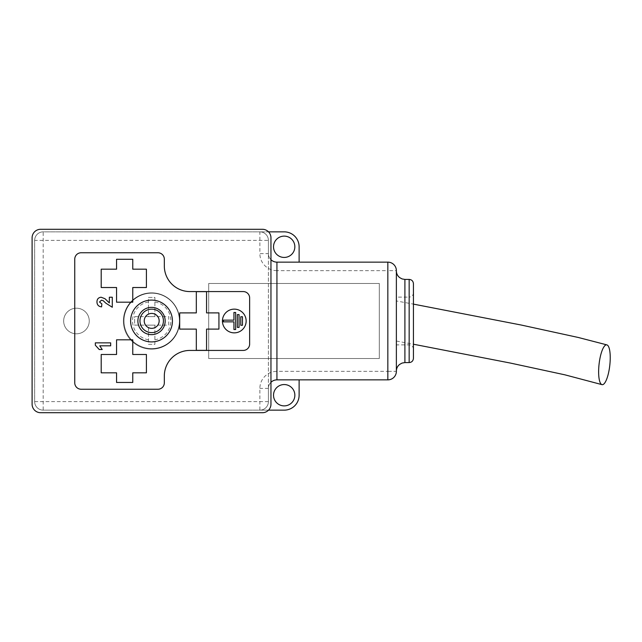 <?xml version="1.0" encoding="UTF-8"?>
<svg xmlns="http://www.w3.org/2000/svg" width="642" height="642" viewBox="0 0 642 642"><rect width="100%" height="100%" fill="white"/><g stroke="black" fill="none" stroke-linecap="round" stroke-linejoin="round"><path stroke-width="0.48" stroke-dasharray="3.21 2.41" d="M379.31 358.533L208.69 358.533L208.69 283.467L379.31 283.467L379.31 358.533L208.69 358.533L208.69 283.467L379.31 283.467L379.31 358.533M123.384 321A28.152 28.152 0 0 1 165.612 296.62A28.152 28.152 0 0 1 165.612 345.38A28.152 28.152 0 0 1 123.384 321A28.152 28.152 0 0 1 165.612 296.62A28.152 28.152 0 0 1 165.612 345.38A28.152 28.152 0 0 1 123.384 321M89.254 321A12.8 12.8 0 0 1 70.066 332.083A12.8 12.8 0 0 1 70.066 309.917A12.8 12.8 0 0 1 89.254 321A12.8 12.8 0 0 1 76.462 333.8A12.8 12.8 0 0 1 63.662 321A12.8 12.8 0 0 1 76.462 308.2A12.8 12.8 0 0 1 89.254 321A12.8 12.8 0 0 1 76.462 333.8A12.8 12.8 0 0 1 63.662 321A12.8 12.8 0 0 1 76.462 308.2A12.8 12.8 0 0 1 89.254 321M137.886 321A13.651 13.651 0 0 1 158.357 309.179A13.651 13.651 0 0 1 158.357 332.821A13.651 13.651 0 0 1 137.886 321M95.329 342.86L110.673 342.86L110.673 345.813L99.751 345.813L102.214 349.545L99.261 349.545L95.329 345.227L95.329 342.86M109.341 302.928L109.341 297.23L112.294 297.23L112.294 307.261L105.77 303.112L103.298 300.761L101.524 300.183L99.51 301.997L101.869 303.915L101.58 306.868C98.611 306.555 97.07 304.91 96.95 301.941C96.998 299.124 98.386 297.551 101.123 297.23L104.975 298.715L109.341 302.928M243.238 350.428A6.396 6.396 0 0 0 249.642 344.032L249.642 297.968A6.396 6.396 0 0 0 243.238 291.572L189.92 291.572A25.592 25.592 0 0 1 164.328 265.973L164.328 259.151A6.396 6.396 0 0 0 157.932 252.755L81.149 252.755A6.396 6.396 0 0 0 74.753 259.151L74.753 382.849A6.396 6.396 0 0 0 81.149 389.245L157.932 389.245A6.396 6.396 0 0 0 164.328 382.849L164.328 376.027A25.592 25.592 0 0 1 189.92 350.428L243.238 350.428M299.116 379.863L276.935 379.863L299.116 379.863L299.116 395.215A14.927 14.927 0 0 1 284.189 410.15L259.874 410.15A8.531 8.531 0 0 0 268.404 401.619L268.404 240.381A8.531 8.531 0 0 0 259.874 231.85L43.191 231.85A8.531 8.531 0 0 0 34.66 240.381L34.66 401.619A8.531 8.531 0 0 0 43.191 410.15L259.874 410.15A8.531 8.531 0 0 0 268.404 401.619L268.404 240.381A8.531 8.531 0 0 0 259.874 231.85L268.525 231.85M270.964 259.697A8.531 8.531 0 0 1 268.404 253.606L268.404 240.381A8.531 8.531 0 0 0 259.874 231.85L284.189 231.85A14.927 14.927 0 0 1 299.116 246.785L299.116 262.137L276.935 262.137A8.531 8.531 0 0 1 268.404 253.606L268.404 240.381A8.531 8.531 0 0 0 259.874 231.85L43.191 231.85A8.531 8.531 0 0 0 34.66 240.381L34.66 401.619A8.531 8.531 0 0 0 43.191 410.15L259.874 410.15A8.531 8.531 0 0 0 268.404 401.619L268.404 388.394A8.531 8.531 0 0 1 276.935 379.863L387.84 379.863L387.84 371.333L276.935 371.333L276.935 379.863A8.531 8.531 0 0 0 268.404 388.394A8.531 8.531 0 0 1 276.935 379.863M387.84 262.137L276.935 262.137L276.935 270.667L387.84 270.667L387.84 371.333L396.371 371.333L396.371 270.667L387.84 270.667L387.84 262.137A8.531 8.531 0 0 1 396.371 270.667A8.531 8.531 0 0 0 387.84 262.137M396.371 321L396.371 371.116L396.371 321M268.525 410.15L259.874 410.15A8.531 8.531 0 0 0 268.404 401.619L268.404 388.394A8.531 8.531 0 0 1 270.964 382.303M40.631 412.71L262.434 412.71A8.531 8.531 0 0 0 270.964 404.179L270.964 237.821A8.531 8.531 0 0 0 262.434 229.29L40.631 229.29A8.531 8.531 0 0 0 32.1 237.821L32.1 404.179A8.531 8.531 0 0 0 40.631 412.71M299.116 262.137L276.935 262.137A8.531 8.531 0 0 1 268.404 253.606A8.531 8.531 0 0 0 276.935 262.137A8.531 8.531 0 0 1 268.404 253.606L259.874 253.606L259.874 231.85A8.531 8.531 0 0 1 268.404 240.381L34.66 240.381A8.531 8.531 0 0 1 43.191 231.85L43.191 410.15A8.531 8.531 0 0 1 34.66 401.619L259.874 401.619L259.874 410.15A8.531 8.531 0 0 0 268.404 401.619L259.874 401.619L259.874 388.394A17.061 17.061 0 0 1 276.935 371.333M413.432 292.848L413.432 349.152L413.432 292.848C413.175 295.44 411.755 296.861 409.163 297.11L409.163 362.586M413.432 358.324L413.432 283.676M396.371 300.954L396.371 341.046L396.371 300.954L413.432 304.115M396.371 371.333A8.531 8.531 0 0 1 387.84 379.863A8.531 8.531 0 0 0 396.371 371.333M273.524 246.785A10.665 10.665 0 0 1 289.518 237.548A10.665 10.665 0 0 1 289.518 256.014A10.665 10.665 0 0 1 273.524 246.785M294.855 395.215A10.665 10.665 0 0 1 278.853 404.452A10.665 10.665 0 0 1 278.853 385.986A10.665 10.665 0 0 1 294.855 395.215M116.555 339.811L116.555 354.48L101.203 354.48L101.203 372.825L116.555 372.825L116.555 382.463L132.766 382.463L132.766 372.825L146.416 372.825L146.416 354.48L132.766 354.48L132.766 339.811L116.555 339.811M116.555 287.52L101.203 287.52L101.203 269.175L116.555 269.175L116.555 259.28L132.766 259.28L132.766 269.175L146.416 269.175L146.416 287.52L132.766 287.52L132.766 302.189L116.555 302.189L116.555 287.52M196.324 329.105L196.324 350.347L206.555 350.347L206.555 329.105L218.93 329.105L218.93 312.895L206.555 312.895L206.555 291.653L196.324 291.653L196.324 312.895L179.688 312.895L179.688 329.105L196.324 329.105M172.433 321A20.897 20.897 0 0 0 141.079 302.896A20.897 20.897 0 0 0 141.079 339.104A20.897 20.897 0 0 0 172.433 321M240.758 325.269L242.467 325.269L242.467 316.731L240.758 316.731L240.758 325.269M237.347 327.396L239.057 327.396L239.057 314.604L237.347 314.604L237.347 327.396M223.4 321.851L233.937 321.851L233.937 329.531L235.646 329.531L235.646 312.469L233.937 312.469L233.937 320.149L223.4 320.149L223.4 321.851M246.151 321A11.869 11.869 0 0 0 228.351 310.728A11.869 11.869 0 0 0 228.351 331.272A11.869 11.869 0 0 0 246.151 321M123.97 320.88A27.726 27.726 0 0 1 165.556 296.869A27.726 27.726 0 0 1 165.556 344.89A27.726 27.726 0 0 1 123.97 320.88A27.726 27.726 0 0 0 165.556 344.89A27.726 27.726 0 0 0 165.556 296.869A27.726 27.726 0 0 0 123.97 320.88A27.726 27.726 0 0 0 165.556 344.89A27.726 27.726 0 0 0 165.556 296.869A27.726 27.726 0 0 0 123.97 320.88M139.964 320.88A11.733 11.733 0 0 0 157.563 331.039A11.733 11.733 0 0 0 157.563 310.72A11.733 11.733 0 0 0 139.964 320.88M154.899 301.957L154.899 316.618L168.758 316.618L168.758 325.149L154.899 325.149L154.899 344.337L148.495 344.337L148.495 325.149L134.635 325.149L134.635 316.618L148.495 316.618L148.495 297.423L154.899 297.423L154.899 316.618L148.495 316.618L148.495 297.423L154.899 297.423L154.899 301.957A19.196 19.196 0 0 1 154.899 339.803M154.899 325.149L154.899 344.337L148.495 344.337L148.495 325.149L154.899 325.149M134.635 316.618L168.758 316.618L168.758 325.149L134.635 325.149L134.635 316.618M276.935 270.667A17.061 17.061 0 0 1 259.874 253.606M409.163 279.414L409.163 321L409.163 297.11L396.371 297.11M404.901 362.586L404.901 279.414M268.404 388.394L259.874 388.394M148.495 339.803A19.196 19.196 0 0 1 148.495 301.957M413.432 349.152C413.175 346.56 411.755 345.139 409.163 344.89L396.371 344.89M396.371 341.046L413.432 344.224"/><path stroke-width="0.96" d="M137.886 321A13.651 13.651 0 0 1 151.536 307.349A13.651 13.651 0 0 1 165.179 321A13.651 13.651 0 0 1 151.536 334.651A13.651 13.651 0 0 1 137.886 321M246.151 321A11.869 11.869 0 0 0 228.351 310.728A11.869 11.869 0 0 0 228.351 331.272A11.869 11.869 0 0 0 246.151 321M172.433 321A20.897 20.897 0 0 0 141.079 302.896A20.897 20.897 0 0 0 141.079 339.104A20.897 20.897 0 0 0 172.433 321M196.324 329.105L196.324 350.347L206.555 350.347L206.555 329.105L218.93 329.105L218.93 312.895L206.555 312.895L206.555 291.653L196.324 291.653L196.324 312.895L179.688 312.895L179.688 329.105L196.324 329.105M116.555 339.811L116.555 354.48L101.203 354.48L101.203 372.825L116.555 372.825L116.555 382.463L132.766 382.463L132.766 372.825L146.416 372.825L146.416 354.48L132.766 354.48L132.766 339.811L116.555 339.811M116.555 287.52L116.555 302.189L132.766 302.189L132.766 287.52L146.416 287.52L146.416 269.175L132.766 269.175L132.766 259.28L116.555 259.28L116.555 269.175L101.203 269.175L101.203 287.52L116.555 287.52M270.964 382.303A8.531 8.531 0 0 1 276.935 379.863L387.84 379.863L387.84 262.137L276.935 262.137A8.531 8.531 0 0 1 270.964 259.697M387.84 262.137A8.531 8.531 0 0 1 396.371 270.667L396.371 371.333A8.531 8.531 0 0 1 387.84 379.863A8.531 8.531 0 0 0 396.371 371.333M299.116 379.863L299.116 395.215A14.927 14.927 0 0 1 284.189 410.15L268.525 410.15M268.525 231.85L284.189 231.85A14.927 14.927 0 0 1 299.116 246.785L299.116 262.137M32.1 237.821L32.1 404.179A8.531 8.531 0 0 0 40.631 412.71L262.434 412.71A8.531 8.531 0 0 0 270.964 404.179L270.964 237.821A8.531 8.531 0 0 0 262.434 229.29L40.631 229.29A8.531 8.531 0 0 0 32.1 237.821M243.238 350.428A6.396 6.396 0 0 0 249.642 344.032L249.642 297.968A6.396 6.396 0 0 0 243.238 291.572L189.92 291.572A25.592 25.592 0 0 1 164.328 265.973L164.328 259.151A6.396 6.396 0 0 0 157.932 252.755L81.149 252.755A6.396 6.396 0 0 0 74.753 259.151L74.753 382.849A6.396 6.396 0 0 0 81.149 389.245L157.932 389.245A6.396 6.396 0 0 0 164.328 382.849L164.328 376.027A25.592 25.592 0 0 1 189.92 350.428L243.238 350.428M413.432 283.676L413.432 358.324C413.175 360.916 411.755 362.337 409.163 362.586L409.163 279.414C411.755 279.663 413.175 281.084 413.432 283.676M273.524 246.785A10.665 10.665 0 0 1 289.518 237.548A10.665 10.665 0 0 1 289.518 256.014A10.665 10.665 0 0 1 273.524 246.785M294.855 395.215A10.665 10.665 0 0 1 278.853 404.452A10.665 10.665 0 0 1 278.853 385.986A10.665 10.665 0 0 1 294.855 395.215M599.01 364.76A20.046 5.393 -83.6 0 1 606.81 344.866A20.046 5.393 -83.6 0 1 606.915 344.89A20.046 5.393 -83.6 0 1 609.667 366.397A20.046 5.393 -83.6 0 1 601.915 384.622A20.046 5.393 -83.6 0 1 599.01 364.76M109.341 302.928L109.341 297.23L112.294 297.23L112.294 307.261L105.77 303.112L103.298 300.761L101.524 300.183L99.51 301.997L101.869 303.915L101.58 306.868C98.611 306.555 97.07 304.91 96.95 301.941C96.998 299.124 98.386 297.551 101.123 297.23L104.975 298.715L109.341 302.928M240.758 325.269L242.467 325.269L242.467 316.731L240.758 316.731L240.758 325.269M237.347 327.396L239.057 327.396L239.057 314.604L237.347 314.604L237.347 327.396M223.4 321.851L233.937 321.851L233.937 329.531L235.646 329.531L235.646 312.469L233.937 312.469L233.937 320.149L223.4 320.149L223.4 321.851M95.329 342.86L110.673 342.86L110.673 345.813L99.751 345.813L102.214 349.545L99.261 349.545L95.329 345.227L95.329 342.86M163.429 320.88A11.733 11.733 0 0 1 151.697 332.612A11.733 11.733 0 0 1 139.964 320.88A11.733 11.733 0 0 1 151.697 309.147A11.733 11.733 0 0 1 163.429 320.88M159.16 320.88A7.463 7.463 0 0 0 147.965 314.42A7.463 7.463 0 0 0 147.965 327.348A7.463 7.463 0 0 0 159.16 320.88M276.935 262.137L276.935 379.863M409.163 279.414L404.901 279.414L404.901 362.586L402.077 363.067L399.621 364.423C397.51 366.157 396.427 368.388 396.371 371.116M409.163 362.586L404.901 362.586M404.901 279.414L402.077 278.933L399.621 277.577C397.51 275.843 396.427 273.612 396.371 270.884M413.432 344.224L510.286 363.043L564.912 374.832L601.915 384.622M606.915 344.89L578.298 337.475L521.24 325.037L413.432 304.115"/></g></svg>
